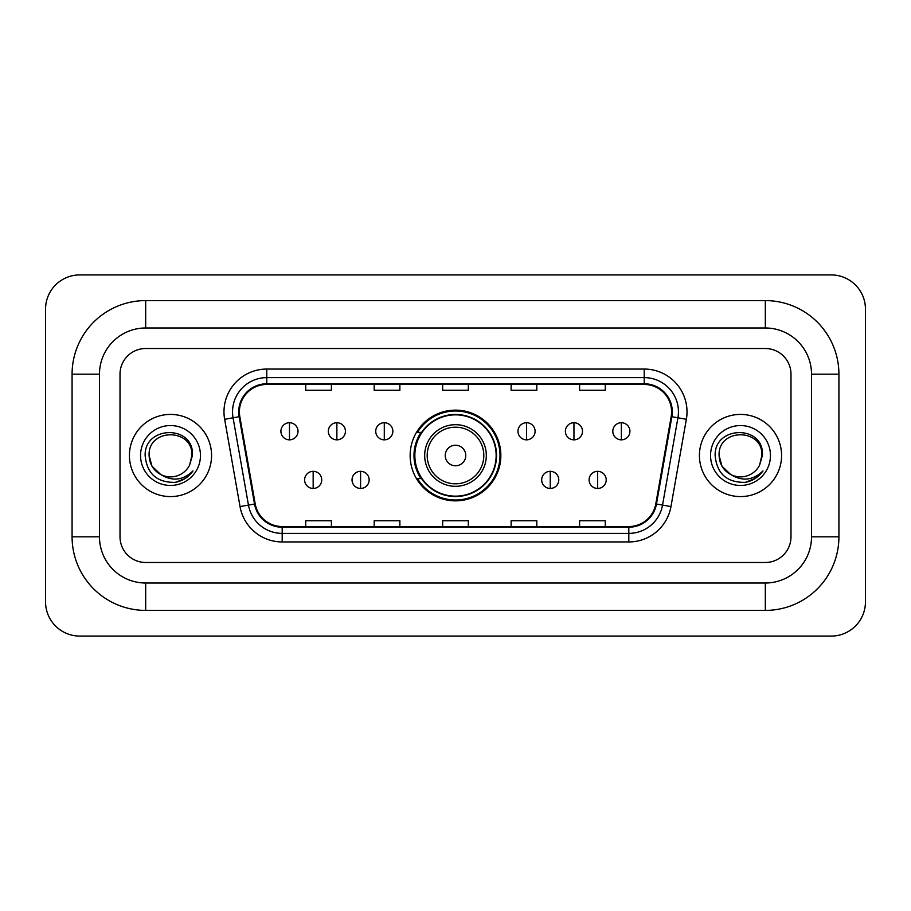 <?xml version="1.0" encoding="UTF-8"?>
<svg xmlns="http://www.w3.org/2000/svg" width="911" height="911" viewBox="0 0 911 911"><rect width="100%" height="100%" fill="white"/><g stroke="black" fill="none" stroke-linecap="round" stroke-linejoin="round"><path stroke-width="1.37" d="M410.144 455.5A45.356 45.356 0 0 0 455.5 500.856A45.356 45.356 0 0 0 500.856 455.5A45.356 45.356 0 0 0 455.5 410.144A45.356 45.356 0 0 0 410.144 455.5M421.019 478.605A41.507 41.507 0 0 1 421.019 432.395M129.419 455.5A41.086 41.086 0 0 0 170.505 496.586A41.086 41.086 0 0 0 211.58 455.5A41.086 41.086 0 0 0 170.505 414.414A41.086 41.086 0 0 0 129.419 455.5A41.086 41.086 0 0 0 170.505 496.586A41.086 41.086 0 0 0 211.58 455.5A41.086 41.086 0 0 0 170.505 414.414A41.086 41.086 0 0 0 129.419 455.5M699.42 455.5A41.086 41.086 0 0 0 740.495 496.586A41.086 41.086 0 0 0 781.581 455.5A41.086 41.086 0 0 0 740.495 414.414A41.086 41.086 0 0 0 699.42 455.5A41.086 41.086 0 0 0 740.495 496.586A41.086 41.086 0 0 0 781.581 455.5A41.086 41.086 0 0 0 740.495 414.414A41.086 41.086 0 0 0 699.42 455.5M239.399 411.852A27.387 27.387 0 0 1 266.786 384.465L644.214 384.465A27.387 27.387 0 0 1 671.179 416.612L655.795 503.908A27.387 27.387 0 0 1 628.818 526.535L282.182 526.535A27.387 27.387 0 0 1 255.205 503.908L239.821 416.612A27.387 27.387 0 0 1 239.399 411.852M238.716 411.852A28.07 28.07 0 0 0 239.137 416.726L254.533 504.022A28.07 28.07 0 0 0 282.182 527.218L628.818 527.218A28.07 28.07 0 0 0 656.467 504.022L671.862 416.726A28.07 28.07 0 0 0 644.214 383.782L266.786 383.782A28.07 28.07 0 0 0 238.716 411.852M224.641 419.288A42.794 42.794 0 0 1 266.786 369.057L644.214 369.057A42.794 42.794 0 0 1 686.359 419.288L670.963 506.584A42.794 42.794 0 0 1 628.818 541.943L282.182 541.943A42.794 42.794 0 0 1 240.037 506.584L224.641 419.288L233.068 417.796A34.231 34.231 0 0 1 266.786 377.621L644.214 377.621A34.231 34.231 0 0 1 677.932 417.796L662.536 505.093A34.231 34.231 0 0 1 628.818 533.379L282.182 533.379A34.231 34.231 0 0 1 248.464 505.093L233.068 417.796A34.231 34.231 0 0 1 232.556 411.852M790.987 374.193A25.679 25.679 0 0 0 765.32 348.514L145.68 348.514A25.679 25.679 0 0 0 120.013 374.193L120.013 536.807A25.679 25.679 0 0 0 145.68 562.486L765.32 562.486A25.679 25.679 0 0 0 790.987 536.807L790.987 374.193A25.679 25.679 0 0 0 765.32 348.514L145.68 348.514A25.679 25.679 0 0 0 120.013 374.193L120.013 536.807A25.679 25.679 0 0 0 145.68 562.486L765.32 562.486A25.679 25.679 0 0 0 790.987 536.807L790.987 374.193M656.467 504.022L662.536 505.093L677.932 417.796L686.359 419.288M442.666 384.465L442.666 390.261L468.334 390.261L468.334 384.465M374.193 384.465L374.193 390.261L399.872 390.261L399.872 384.465M305.732 384.465L305.732 390.261L331.399 390.261L331.399 384.465M511.128 384.465L511.128 390.261L536.807 390.261L536.807 384.465M579.601 384.465L579.601 390.261L605.268 390.261L605.268 384.465M468.334 526.535L468.334 520.739L442.666 520.739L442.666 526.535M399.872 526.535L399.872 520.739L374.193 520.739L374.193 526.535M331.399 526.535L331.399 520.739L305.732 520.739L305.732 526.535M536.807 526.535L536.807 520.739L511.128 520.739L511.128 526.535M605.268 526.535L605.268 520.739L579.601 520.739L579.601 526.535M765.32 300.596A73.597 73.597 0 0 1 838.917 374.193A73.597 73.597 0 0 0 765.32 300.596L145.68 300.596A73.597 73.597 0 0 0 72.083 374.193A73.597 73.597 0 0 1 145.68 300.596L145.68 327.983L765.32 327.983L145.68 327.983A46.21 46.21 0 0 0 99.47 374.193L99.47 536.807A46.21 46.21 0 0 0 145.68 583.017L765.32 583.017L145.68 583.017L145.68 610.404L765.32 610.404A73.597 73.597 0 0 0 838.917 536.807L838.917 374.193L811.53 374.193A46.21 46.21 0 0 0 765.32 327.983L765.32 300.596M838.917 536.807L811.53 536.807L811.53 374.193L811.53 536.807A46.21 46.21 0 0 1 765.32 583.017L765.32 610.404M865.45 309.148A34.231 34.231 0 0 0 831.219 274.917L79.781 274.917A34.231 34.231 0 0 0 45.55 309.148L45.55 601.852A34.231 34.231 0 0 0 79.781 636.083L831.219 636.083A34.231 34.231 0 0 0 865.45 601.852L865.45 309.148M72.083 536.807L99.47 536.807L99.47 374.193L72.083 374.193L72.083 536.807A73.597 73.597 0 0 0 145.68 610.404M160.735 474.54L151.978 466.193L149.108 455.5C147.798 427.897 193.212 427.897 191.902 455.5L189.556 465.236L192.415 455.5C194.533 424.606 144.211 425.357 145.145 455.5C146.853 473.697 156.886 482.659 175.242 482.363C182.724 480.928 188.645 477.102 193.018 470.896C183.145 480.382 172.441 481.623 160.905 474.62A21.397 21.397 0 0 0 189.556 465.236M160.905 474.62C153.424 470.497 149.484 464.12 149.108 455.5C147.798 427.897 193.212 427.897 191.902 455.5L191.902 455.796M149.108 455.5C147.798 427.897 193.212 427.897 191.902 455.5M140.545 455.5A29.949 29.949 0 0 0 170.505 485.449A29.949 29.949 0 0 0 200.454 455.5A29.949 29.949 0 0 0 170.505 425.551A29.949 29.949 0 0 0 140.545 455.5M192.961 470.987L185.377 478.366M185.195 478.48L175.379 482.34M465.772 455.5A10.272 10.272 0 0 0 455.5 445.228A10.272 10.272 0 0 0 445.228 455.5A10.272 10.272 0 0 0 455.5 465.772A10.272 10.272 0 0 0 465.772 455.5M486.315 455.5A30.815 30.815 0 0 0 455.5 424.685A30.815 30.815 0 0 0 424.685 455.5A30.815 30.815 0 0 0 455.5 486.315A30.815 30.815 0 0 0 486.315 455.5A30.815 30.815 0 0 1 455.5 486.315A30.815 30.815 0 0 1 424.685 455.5M496.153 455.5A40.653 40.653 0 0 0 455.5 414.847A40.653 40.653 0 0 0 414.847 455.5A40.653 40.653 0 0 0 455.5 496.153A40.653 40.653 0 0 0 496.153 455.5M500.002 455.5A44.502 44.502 0 0 1 417.466 478.605L421.588 478.605A41.041 41.041 0 0 0 482.648 486.269A41.041 41.041 0 0 0 482.648 424.731A41.041 41.041 0 0 0 421.588 432.395L417.466 432.395A44.502 44.502 0 0 1 500.002 455.5M289.47 422.727A8.563 8.563 0 0 0 280.907 431.279A8.563 8.563 0 0 0 289.47 439.842A8.563 8.563 0 0 0 298.022 431.279A8.563 8.563 0 0 0 289.47 422.727L289.47 439.842A8.563 8.563 0 0 0 298.022 431.279A8.563 8.563 0 0 0 289.47 422.727M336.876 422.727A8.563 8.563 0 0 0 328.324 431.279A8.563 8.563 0 0 0 336.876 439.842A8.563 8.563 0 0 0 345.44 431.279A8.563 8.563 0 0 0 336.876 422.727L336.876 439.842A8.563 8.563 0 0 0 345.44 431.279A8.563 8.563 0 0 0 336.876 422.727M384.294 422.727A8.563 8.563 0 0 0 375.731 431.279A8.563 8.563 0 0 0 384.294 439.842A8.563 8.563 0 0 0 392.857 431.279A8.563 8.563 0 0 0 384.294 422.727L384.294 439.842A8.563 8.563 0 0 0 392.857 431.279A8.563 8.563 0 0 0 384.294 422.727M526.535 422.727A8.563 8.563 0 0 0 517.972 431.279A8.563 8.563 0 0 0 526.535 439.842A8.563 8.563 0 0 0 535.099 431.279A8.563 8.563 0 0 0 526.535 422.727L526.535 439.842A8.563 8.563 0 0 0 535.099 431.279A8.563 8.563 0 0 0 526.535 422.727M573.953 422.727A8.563 8.563 0 0 0 565.389 431.279A8.563 8.563 0 0 0 573.953 439.842A8.563 8.563 0 0 0 582.505 431.279A8.563 8.563 0 0 0 573.953 422.727L573.953 439.842A8.563 8.563 0 0 0 582.505 431.279A8.563 8.563 0 0 0 573.953 422.727M621.359 422.727A8.563 8.563 0 0 0 612.807 431.279A8.563 8.563 0 0 0 621.359 439.842A8.563 8.563 0 0 0 629.922 431.279A8.563 8.563 0 0 0 621.359 422.727L621.359 439.842A8.563 8.563 0 0 0 629.922 431.279A8.563 8.563 0 0 0 621.359 422.727M313.168 471.329A8.563 8.563 0 0 0 304.616 479.892A8.563 8.563 0 0 0 313.168 488.455A8.563 8.563 0 0 0 321.731 479.892A8.563 8.563 0 0 0 313.168 471.329L313.168 488.455A8.563 8.563 0 0 0 321.731 479.892A8.563 8.563 0 0 0 313.168 471.329M360.585 471.329A8.563 8.563 0 0 0 352.033 479.892A8.563 8.563 0 0 0 360.585 488.455A8.563 8.563 0 0 0 369.149 479.892A8.563 8.563 0 0 0 360.585 471.329L360.585 488.455A8.563 8.563 0 0 0 369.149 479.892A8.563 8.563 0 0 0 360.585 471.329M550.244 471.329A8.563 8.563 0 0 0 541.681 479.892A8.563 8.563 0 0 0 550.244 488.455A8.563 8.563 0 0 0 558.796 479.892A8.563 8.563 0 0 0 550.244 471.329L550.244 488.455A8.563 8.563 0 0 0 558.796 479.892A8.563 8.563 0 0 0 550.244 471.329M597.662 471.329A8.563 8.563 0 0 0 589.098 479.892A8.563 8.563 0 0 0 597.662 488.455A8.563 8.563 0 0 0 606.214 479.892A8.563 8.563 0 0 0 597.662 471.329L597.662 488.455A8.563 8.563 0 0 0 606.214 479.892A8.563 8.563 0 0 0 597.662 471.329M730.599 474.472L721.967 466.193L719.098 455.5C717.788 427.897 763.202 427.897 761.892 455.5L759.546 465.236L762.405 455.5C764.534 424.606 714.201 425.357 715.135 455.5C716.843 473.697 726.876 482.659 745.232 482.363C752.714 480.928 758.635 477.102 763.008 470.896C753.135 480.382 742.431 481.623 730.895 474.62A21.397 21.397 0 0 0 759.546 465.236M730.895 474.62C723.414 470.497 719.485 464.12 719.098 455.5C717.788 427.897 763.202 427.897 761.892 455.5L761.892 455.796M719.098 455.5C717.788 427.897 763.202 427.897 761.892 455.5M710.546 455.5A29.949 29.949 0 0 0 740.495 485.449A29.949 29.949 0 0 0 770.455 455.5A29.949 29.949 0 0 0 740.495 425.551A29.949 29.949 0 0 0 710.546 455.5M762.951 470.987L755.367 478.366M755.185 478.48L745.369 482.34M644.214 369.057L644.214 383.782M233.068 417.796L239.137 416.726M282.182 541.943L282.182 527.218M628.818 527.218L628.818 541.943M240.037 506.584L254.533 504.022M671.862 416.726L677.932 417.796M266.786 369.057L266.786 383.782M662.536 505.093L670.963 506.584M483.809 455.5A28.309 28.309 0 0 0 455.5 427.191A28.309 28.309 0 0 0 427.191 455.5A28.309 28.309 0 0 0 455.5 483.809A28.309 28.309 0 0 0 483.809 455.5"/></g></svg>

